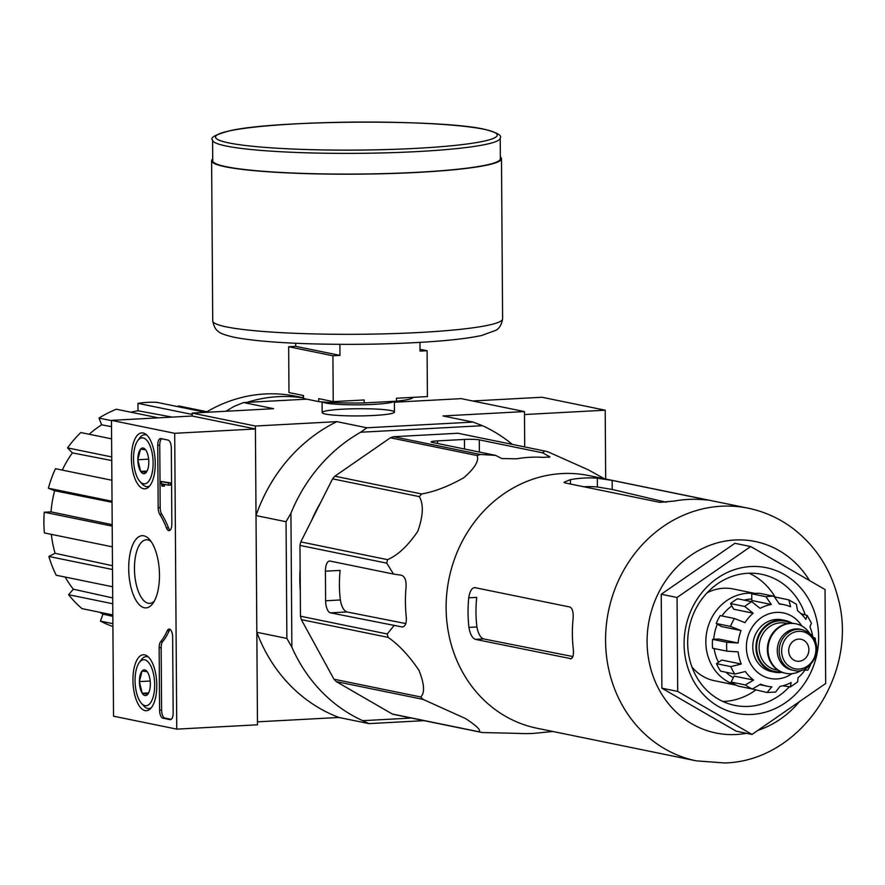 <?xml version="1.0" encoding="UTF-8"?>
<svg xmlns="http://www.w3.org/2000/svg" width="885" height="885" viewBox="0 0 885 885"><rect width="100%" height="100%" fill="white"/><g stroke="black" fill="none" stroke-linecap="round" stroke-linejoin="round"><path stroke-width="1.33" d="M748.146 508.189L588.702 475.555A128.956 116.167 101.6 0 0 574.442 473.641A128.956 116.167 101.6 0 0 447.644 586.456A128.956 116.167 101.6 0 0 536.974 728.233L696.418 760.868L724.638 762.958C800.748 761.266 859.556 673.02 837.863 597.342C830.495 568.911 815.594 546.001 793.181 528.633C779.63 518.433 764.618 511.618 748.146 508.189A128.956 116.167 101.6 0 0 608.471 611.236A128.956 116.167 101.6 0 0 696.418 760.868M544.684 451.018L457.921 433.252L393.515 436.714L480.278 454.47L495.611 455.377L501.773 458.552L516.597 458.806A138.779 125.017 -78.4 0 1 543.512 457.368L549.906 456.914L542.704 452.843L544.684 451.018A144.2 129.896 101.6 0 1 547.837 451.77L588.403 469.869L604.488 478.785M480.278 454.47A144.2 129.896 101.6 0 0 477.148 455.565C479.227 460.797 474.769 468.198 463.762 477.778C448.308 486.429 434.258 491.817 421.614 493.963A144.2 129.896 101.6 0 0 419.335 496.618C423.716 504.229 423.218 515.756 417.864 531.177C408.051 545.691 397.951 555.183 387.564 559.663A144.2 129.896 101.6 0 0 386.745 563.159L393.482 574.055L330.072 561.068A11.151 4.713 -93.1 0 0 329.552 561.035A11.151 4.713 -93.1 0 0 325.415 571.19L325.614 600.771A11.151 4.713 -93.1 0 0 330.437 612.84L402.387 627.011M402.974 626.923L401.735 626.989C405.219 626.879 406.724 623.505 406.248 616.867A138.779 125.017 -78.4 0 1 406.038 587.286C406.425 580.46 404.876 576.434 401.37 575.217L393.482 574.055M393.515 436.714A144.2 129.896 101.6 0 0 390.385 437.798L334.851 476.207A144.2 129.896 101.6 0 0 332.572 478.851L300.789 541.908A144.2 129.896 101.6 0 0 299.971 545.403L300.469 616.214L387.243 633.981L393.847 625.817M387.243 633.981A144.2 129.896 101.6 0 0 388.106 637.377C398.704 644.656 408.97 655.608 418.915 670.222C424.391 683.906 424.999 692.822 420.74 696.982A144.2 129.896 101.6 0 0 423.052 699.382L465.587 718.587C476.628 725.822 481.119 730.225 479.073 731.795A144.2 129.896 101.6 0 0 482.225 732.548L518.522 733.388A138.779 125.017 -78.4 0 0 537.582 733.023L552.771 731.464M542.704 452.843L479.294 439.867A11.151 1.106 -0.4 0 0 464.459 439.436L437.555 440.885A11.151 1.106 -0.4 0 0 431.15 441.925A11.151 1.106 -0.4 0 0 432.201 442.389L495.611 455.377M300.469 616.214A144.2 129.896 101.6 0 0 301.331 619.622L333.966 679.215A144.2 129.896 101.6 0 0 336.278 681.616L392.309 714.029A144.2 129.896 101.6 0 0 395.451 714.792L482.225 732.548M301.331 619.622L388.106 637.377M299.971 545.403L386.745 563.159M300.789 541.908L387.564 559.663M333.966 679.215L420.74 696.982M336.278 681.616L423.052 699.382M392.309 714.029L479.073 731.795M390.385 437.798L477.148 455.565M334.851 476.207L421.614 493.963M332.572 478.851L419.335 496.618M405.795 623.571L346.964 611.955C343.756 610.705 341.544 606.712 340.327 599.986L325.614 600.771M325.415 571.19L340.117 570.405A124.376 112.041 101.6 0 0 340.327 599.986M320.558 502.68A135.648 122.196 101.6 0 0 311.608 520.457M300.137 568.823A135.648 122.196 101.6 0 0 300.292 590.671M174.699 433.307L176.757 729.129L113.534 716.186L111.466 420.364L174.699 433.307L255.411 428.971L192.189 416.027L192.167 413.074L255.389 426.017L256.019 515.579L286.054 521.719L286.873 638.428L256.838 632.277L257.458 721.839L338.922 717.469A159.809 143.956 -78.4 0 1 256.838 632.277M286.054 521.719L290.933 513.245L291.873 647.189L286.873 638.428M411.392 718.056L362.673 720.667A159.809 143.956 -78.4 0 1 291.873 647.189M482.48 425.696L360.66 432.234L366.888 427.787L473.033 422.09L482.48 425.696A159.809 143.956 -78.4 0 1 512.327 444.392M290.933 513.245A159.809 143.956 -78.4 0 1 360.66 432.234M605.683 479.028L605.207 410.197L524.484 414.534L524.705 446.925L524.462 411.58L461.229 398.637L394.4 402.221M325.591 414.08A36.152 3.595 179.6 0 1 322.339 412.93A36.152 3.595 179.6 0 1 358.292 408.726A36.152 3.595 179.6 0 1 394.29 412.432A36.152 3.595 179.6 0 1 364.432 415.828A36.152 3.595 179.6 0 1 325.591 414.08M306.752 399.157L243.596 402.553L273.631 408.693L192.167 413.074M366.888 427.787L336.853 421.647L255.389 426.017M473.033 422.09L442.998 415.95L524.462 411.58M424.125 720.656L368.956 723.62L338.922 717.469M226.151 411.248A159.809 143.956 -78.4 0 1 234.193 406.348L243.596 402.553M368.956 723.62L362.673 720.667M256.019 515.579A159.809 143.956 -78.4 0 1 336.853 421.647M112.351 546.841L44.394 532.936A115.205 103.788 -78.4 0 1 44.25 512.227L51.009 511.862L112.196 524.672M112.041 502.293L54.649 490.733A107.771 97.085 101.6 0 0 51.009 511.862M54.649 490.733L48.387 488.221A115.205 103.788 -78.4 0 1 55.456 468.707L111.886 480.256M111.742 460.532L72.382 452.899A107.771 97.085 101.6 0 0 62.249 470.09M72.382 452.899L67.559 447.898A115.205 103.788 -78.4 0 1 80.778 432.544L111.598 438.849M111.51 426.67L101.642 424.811A107.771 97.085 101.6 0 0 89.153 434.258M101.642 424.811L99.009 418.096A115.205 103.788 -78.4 0 1 116.355 409.235L158.404 417.842M172.155 417.101L137.994 410.773A107.771 97.085 101.6 0 0 130.88 412.211M137.994 410.773L137.949 403.35A115.205 103.788 -78.4 0 1 156.778 402.332L205.674 412.344M178.139 406.713L178.427 405.905L206.946 411.735M112.904 626.514A115.205 103.788 -78.4 0 1 100.436 621.115L102.97 614.113L112.837 616.336M99.596 612.243A107.771 97.085 101.6 0 0 102.97 614.113M112.826 614.942L82.006 608.637A115.205 103.788 -78.4 0 1 68.587 594.709L73.333 589.2L112.705 597.939M65.125 577.042A107.771 97.085 101.6 0 0 73.333 589.2M112.627 586.766L56.197 575.217A115.205 103.788 -78.4 0 1 48.863 556.466L55.08 553.291L112.484 565.725M51.33 534.352A107.771 97.085 101.6 0 0 55.08 553.291M192.178 414.445L137.949 403.35M111.466 420.64L99.009 418.096M111.72 456.937L67.559 447.898M112.03 501.253L48.387 488.221M112.207 526.133L44.25 512.227M112.506 569.497L48.863 556.466M112.749 603.747L68.587 594.709M112.882 623.671L100.436 621.115M751.885 714.438A74.329 66.961 101.6 0 0 809.366 600.384A74.329 66.961 101.6 0 0 692.855 606.634A74.329 66.961 101.6 0 0 751.885 714.438M825.694 683.486L752.018 734.428L677.7 691.428L677.047 597.486L750.712 546.543L825.03 589.543L825.694 683.486M677.7 691.428L661.892 688.187L661.239 594.255L734.904 543.313L750.712 546.543M752.018 734.428L736.22 731.187L661.892 688.187M677.047 597.486L661.239 594.255M474.482 587.563L569.851 607.01C572.529 608.294 573.591 612.354 573.049 619.168A128.956 116.167 -78.4 0 0 573.259 648.749C573.889 655.365 572.872 658.717 570.217 658.783L570.725 658.827M475.013 587.596C471.904 587.695 469.813 591.103 468.729 597.806A128.956 116.167 101.6 0 0 468.928 627.388C470.101 634.114 472.258 638.107 475.378 639.368L571.179 658.728M572.883 656.548L483.619 638.926C480.4 637.676 478.166 633.693 476.915 626.967L468.928 627.388M468.729 597.806L476.705 597.386A120.205 108.28 101.6 0 0 476.915 626.967M708.055 500.069L612.166 480.411L597.32 478.199A128.956 116.167 101.6 0 0 570.416 479.637L564.033 482.259L565.084 482.933L659.922 502.348L674.746 500.998A128.956 116.167 -78.4 0 1 701.65 499.549L707.015 500.014M597.32 478.199L597.386 486.971A120.205 108.28 101.6 0 0 583.868 486.783M597.386 486.971L612.232 489.471L666.228 502.249M722.912 701.473A66.895 60.257 101.6 0 0 724.328 701.418A66.895 60.257 101.6 0 0 755.524 690.178M774.795 596.556A66.895 60.257 101.6 0 0 749.164 573.214M805.107 614.533A66.895 60.257 101.6 0 0 761.62 574.299A66.895 60.257 101.6 0 0 689.172 627.753A66.895 60.257 101.6 0 0 734.793 705.378A66.895 60.257 101.6 0 0 748.666 706.396A66.895 60.257 101.6 0 0 789.099 687.092M295.69 343.258L295.712 346.334L288.654 346.721L288.975 392.564L303.511 395.551L303.533 398.504L318.711 401.613L318.688 398.648L333.236 401.624L364.177 399.965L364.2 402.929L396.48 401.193L396.458 398.239L427.411 396.58L427.09 350.726L420.021 351.102L419.966 342.384M339.895 344.331L339.973 355.394L332.915 355.781L333.236 401.624M288.654 346.721L332.915 355.781M420.01 349.276L427.09 350.726M247.07 402.365A147.917 133.248 101.6 0 1 303.212 397.907A55.003 5.465 -0.4 0 0 303.533 398.504M396.48 401.193A55.003 5.465 -0.4 0 0 413.173 397.343M318.711 401.613A55.003 5.465 -0.4 0 0 364.2 402.929M212.588 140.051L212.732 160.76A143.824 14.304 -0.4 0 0 356.655 174.057A143.824 14.304 -0.4 0 0 500.368 158.758L500.224 138.049C502.293 135.494 497.049 132.584 484.471 129.298C440.995 119.132 277.16 120.017 230.41 130.626C215.586 134.542 209.645 137.684 212.588 140.051A143.824 14.304 -0.4 0 0 356.5 153.348A143.824 14.304 -0.4 0 0 500.224 138.049M212.721 158.979A144.941 14.414 -0.4 0 0 211.615 160.771A144.941 14.414 -0.4 0 0 356.655 174.168A144.941 14.414 -0.4 0 0 501.485 158.747A144.941 14.414 -0.4 0 0 500.357 156.966M295.712 346.334L339.973 355.394M605.207 410.197L541.974 397.254L472.69 400.971M145.063 710.6A28.021 11.837 86.9 0 1 132.971 681.704A28.021 11.837 86.9 0 1 143.459 654.734A28.021 11.837 86.9 0 1 156.689 682.092A28.021 11.837 86.9 0 1 146.468 710.699A28.021 11.837 86.9 0 1 145.063 710.6M143.514 488.73A28.021 11.837 86.9 0 1 131.422 459.835A28.021 11.837 86.9 0 1 141.91 432.865A28.021 11.837 86.9 0 1 155.141 460.211A28.021 11.837 86.9 0 1 144.919 488.83A28.021 11.837 86.9 0 1 143.514 488.73M144.343 607.763A36.152 15.277 86.9 0 1 128.933 561.986A36.152 15.277 86.9 0 1 149.488 539.474A36.152 15.277 86.9 0 1 159.344 570.969A36.152 15.277 86.9 0 1 152.917 603.338A36.152 15.277 86.9 0 1 144.343 607.763M157.729 445.343A7.434 3.142 86.9 0 1 160.495 438.562A7.434 3.142 86.9 0 1 160.838 438.595L168.117 440.077A7.434 3.142 86.9 0 1 171.325 448.12L171.856 523.898A7.434 3.142 86.9 0 1 169.09 530.668A7.434 3.142 86.9 0 1 166.457 527.925A74.329 31.417 86.9 0 0 159.765 514.384A7.434 3.142 86.9 0 1 158.172 507.702L157.729 445.343L159.754 445.232A7.434 3.142 86.9 0 1 161.701 438.761M159.145 647.743A7.434 3.142 86.9 0 1 160.65 641.691A74.329 31.417 86.9 0 0 167.177 630.861A7.434 3.142 86.9 0 1 169.09 629.047A7.434 3.142 86.9 0 1 172.641 637.111L173.172 712.89A7.434 3.142 86.9 0 1 170.407 719.66A7.434 3.142 86.9 0 1 170.064 719.638L162.796 718.144A7.434 3.142 86.9 0 1 159.577 710.102L159.145 647.743L161.159 647.632A7.434 3.142 86.9 0 1 162.674 641.592L160.65 641.691M192.189 416.027L111.466 420.364M255.411 428.971L257.48 724.804L176.757 729.129M154.333 601.07A31.838 13.452 86.9 0 1 149.709 603.371A31.838 13.452 86.9 0 1 148.226 603.249A31.838 13.452 86.9 0 1 134.487 570.548A31.838 13.452 86.9 0 1 146.291 539.784A31.838 13.452 86.9 0 1 151.136 541.576M170.075 530.226A7.434 3.142 86.9 0 1 168.471 527.825L166.457 527.925M159.754 445.232L160.185 507.592A7.434 3.142 86.9 0 0 161.778 514.274A74.329 31.417 86.9 0 1 168.471 527.825M168.427 485.19L170.44 485.08L170.429 482.867L161.136 481.484L161.966 486.086L162.375 483.951L168.427 485.19L168.416 482.978L161.136 481.484M164.433 484.372L164.455 486.075L162.431 486.186M170.429 482.867L168.416 482.978M170.119 629.39A7.434 3.142 86.9 0 0 169.19 630.751A74.329 31.417 86.9 0 1 162.674 641.592M171.225 719.35L164.809 718.045A7.434 3.142 86.9 0 1 161.601 710.002L161.159 647.632M146.136 472.501A12.877 5.443 86.9 0 1 140.66 471.384A12.877 5.443 86.9 0 1 137.839 459.724A12.877 5.443 86.9 0 1 140.505 449.193A12.877 5.443 86.9 0 1 145.24 449.348A12.877 5.443 86.9 0 1 145.981 450.321A12.877 5.443 86.9 0 1 148.791 461.97A12.877 5.443 86.9 0 1 146.456 472.092A12.877 5.443 86.9 0 1 146.136 472.501L140.66 471.384L137.839 459.724L140.505 449.193L144.93 449.702M143.481 483.774A23.043 9.735 86.9 0 1 139.874 481.451A23.043 9.735 86.9 0 1 133.591 461.373A23.043 9.735 86.9 0 1 137.695 440.741A23.043 9.735 86.9 0 1 152.64 456.052A23.043 9.735 86.9 0 1 143.481 483.774M149.609 486.02A26.019 10.996 86.9 0 1 147.397 486.684A26.019 10.996 86.9 0 1 146.191 486.595A26.019 10.996 86.9 0 1 142.12 483.962L139.874 481.451M137.695 440.741L139.653 437.998A26.019 10.996 86.9 0 1 144.609 434.734A26.019 10.996 86.9 0 1 146.888 435.154M148.647 459.149L137.839 459.724M147.087 471.041L140.66 471.384M147.684 694.382A12.877 5.443 86.9 0 1 142.208 693.254A12.877 5.443 86.9 0 1 139.387 681.605A12.877 5.443 86.9 0 1 142.054 671.073A12.877 5.443 86.9 0 1 146.788 671.217A12.877 5.443 86.9 0 1 147.53 672.191A12.877 5.443 86.9 0 1 150.339 683.839A12.877 5.443 86.9 0 1 148.005 693.962A12.877 5.443 86.9 0 1 147.684 694.382L142.208 693.254L139.387 681.605L142.054 671.073L146.479 671.571M145.029 705.655A23.043 9.735 86.9 0 1 141.423 703.321A23.043 9.735 86.9 0 1 135.139 683.242A23.043 9.735 86.9 0 1 139.244 662.611A23.043 9.735 86.9 0 1 154.189 677.921A23.043 9.735 86.9 0 1 145.029 705.655M151.158 707.889A26.019 10.996 86.9 0 1 148.945 708.553A26.019 10.996 86.9 0 1 147.74 708.465A26.019 10.996 86.9 0 1 143.669 705.832L141.423 703.321M139.244 662.611L141.202 659.878A26.019 10.996 86.9 0 1 146.158 656.604A26.019 10.996 86.9 0 1 148.437 657.024M150.196 681.019L139.387 681.605M148.636 692.911L142.208 693.254M303.212 397.763L295.745 396.237A147.917 133.248 101.6 0 0 205.951 412.333M227.556 410.341A147.917 133.248 101.6 0 0 225.752 411.271M782.163 672.346A26.384 23.773 -78.4 0 1 774.53 672.158L771.366 671.516A26.384 23.773 -78.4 0 1 752.914 643.904A26.384 23.773 -78.4 0 1 776.477 619.411A26.384 23.773 -78.4 0 1 781.953 619.81L785.117 620.462A26.384 23.773 -78.4 0 1 792.208 623.294M798.867 661.283A11.151 10.045 101.6 0 0 808.824 650.94A11.151 10.045 101.6 0 0 801.025 639.269A11.151 10.045 101.6 0 0 788.944 648.174A11.151 10.045 101.6 0 0 796.555 661.117A11.151 10.045 101.6 0 0 798.867 661.283M793.823 670.421L791.92 670.033A20.809 18.751 -78.4 0 1 777.373 648.262A20.809 18.751 -78.4 0 1 795.947 628.936A20.809 18.751 -78.4 0 1 800.272 629.257L802.175 629.644C814.111 633.715 818.702 642.554 815.948 656.15C809.797 667.965 802.429 672.722 793.823 670.421A20.809 18.751 -78.4 0 1 779.276 648.65A20.809 18.751 -78.4 0 1 797.85 629.323A20.809 18.751 -78.4 0 1 802.175 629.644M801.81 670.188A25.267 22.767 -78.4 0 1 785.814 673.33A25.267 22.767 -78.4 0 1 768.147 646.891A25.267 22.767 -78.4 0 1 790.714 623.427A25.267 22.767 -78.4 0 1 795.958 623.814A25.267 22.767 -78.4 0 1 809.421 632.996M785.504 673.264A25.267 22.767 -78.4 0 1 785.183 673.208A25.267 22.767 -78.4 0 1 767.516 646.769A25.267 22.767 -78.4 0 1 790.073 623.306A25.267 22.767 -78.4 0 1 795.316 623.693A25.267 22.767 -78.4 0 1 795.637 623.759M774.53 672.158A26.384 23.773 -78.4 0 1 756.078 644.557A26.384 23.773 -78.4 0 1 779.641 620.053A26.384 23.773 -78.4 0 1 785.117 620.462M813.592 637.543L815.207 638.196M801.002 613.692L807.186 615.462L811.401 623.14L809.952 626.857A41.628 37.491 -78.4 0 1 812.662 636.238M807.186 615.462L805.859 619.389A41.628 37.491 -78.4 0 0 797.606 610.816L796.345 604.223L788.878 599.897L790.582 606.756A41.628 37.491 -78.4 0 0 783.966 604.676L779.265 603.714M775.647 597.121L788.878 599.897M751.741 593.802L765.967 596.722L771.289 604.488L751.785 600.495L751.741 593.802A48.31 43.52 -78.4 0 1 759.817 593.37L774.043 596.28L779.364 604.057A41.628 37.491 -78.4 0 1 783.966 604.676M730.567 603.581L744.794 606.49L753.157 613.205L733.654 609.212L730.567 603.581A48.31 43.52 -78.4 0 1 737.537 598.769L751.763 601.678L760.126 608.382A41.628 37.491 -78.4 0 1 771.289 604.488M716.253 623.494L730.479 626.414L741.044 630.551L721.54 626.558L716.253 623.494A48.31 43.52 -78.4 0 1 720.224 615.595L734.461 618.504L745.026 622.653A41.628 37.491 -78.4 0 1 753.157 613.205M726.773 642.267A48.31 43.52 101.6 0 0 726.828 651.139L712.602 648.229A48.31 43.52 -78.4 0 1 712.547 639.357L726.773 642.267L738.134 643.019A41.628 37.491 -78.4 0 1 741.044 630.551M726.828 651.139L738.19 651.902A41.628 37.491 -78.4 0 0 741.276 664.049L730.756 666.593A48.31 43.52 101.6 0 0 734.849 674.06L745.369 671.516A41.628 37.491 -78.4 0 0 753.633 680.089L745.347 684.957A48.31 43.52 101.6 0 0 752.372 689.017L760.646 684.149A41.628 37.491 -78.4 0 0 767.273 686.229L760.093 684.758M752.405 689.028L767.052 692.501L771.864 686.848A41.628 37.491 -78.4 0 1 767.273 686.229M775.658 692.037L779.939 686.406A41.628 37.491 -78.4 0 0 791.113 682.512L790.416 686.904L782.771 685.809M790.427 686.915L797.617 681.948L798.071 677.7A41.628 37.491 -78.4 0 0 806.058 668.474M807.751 670.155L805.04 669.989M734.849 674.06L720.622 671.151A48.31 43.52 -78.4 0 1 716.529 663.684L730.756 666.593M752.372 689.017L738.145 686.107A48.31 43.52 -78.4 0 1 731.121 682.047L745.347 684.957M755.005 593.437L733.256 588.979A46.828 42.181 101.6 0 0 707.115 592.795M691.937 666.947A46.828 42.181 101.6 0 0 714.472 680.731L736.22 685.178M744.219 600.13A41.628 37.491 -78.4 0 1 751.077 599.068A41.628 37.491 -78.4 0 1 751.774 599.034M733.322 677.667A41.628 37.491 -78.4 0 1 725.988 672.246M718.543 662.29A41.628 37.491 -78.4 0 1 714.151 648.55M713.786 639.291A41.628 37.491 -78.4 0 1 717.381 624.157M721.939 615.949A41.628 37.491 -78.4 0 1 731.862 605.926M738.134 643.019L718.631 639.025L712.547 639.357M741.276 664.049L721.773 660.055L716.529 663.684M753.633 680.089L734.119 676.096L731.121 682.047M754.551 593.47A46.828 42.181 101.6 0 0 706.883 631.381A46.828 42.181 101.6 0 0 735.822 684.979M464.459 439.436L464.525 449.005M437.555 440.885L437.566 443.496M479.294 439.867L479.371 452.047M548.855 456.018L548.866 457.401M346.964 611.955L330.437 612.84M809.554 580.593A97.737 88.046 101.6 0 0 657.577 594.853A97.737 88.046 101.6 0 0 736.243 734.506A97.737 88.046 101.6 0 0 746.509 733.3M757.859 730.39A97.737 88.046 101.6 0 0 799.487 701.606M483.619 638.926L475.378 639.368M570.416 479.637L570.449 484.04M612.166 480.411L612.232 489.471M322.372 401.923A36.152 3.595 -0.4 0 0 358.823 404.821A36.152 3.595 -0.4 0 0 394.234 401.314M483.852 129.254A140.848 14.005 -0.4 0 0 240.764 128.889A140.848 14.005 -0.4 0 0 344.53 150.129A140.848 14.005 -0.4 0 0 483.852 129.254M211.615 160.771L212.732 320.89A144.941 14.414 -0.4 0 0 357.772 334.287A144.941 14.414 -0.4 0 0 502.603 318.865L501.485 158.747M161.778 514.274L159.765 514.384M160.185 507.592L158.172 507.702M164.444 484.593L162.431 484.703M163.294 484.139L162.342 484.195M169.19 630.751L167.177 630.861M161.601 710.002L159.577 710.102M164.809 718.045L162.796 718.144M170.75 719.605L170.064 719.638M801.788 625.972A33.442 30.134 101.6 0 0 749.894 631.326A33.442 30.134 101.6 0 0 776.886 678.939A33.442 30.134 101.6 0 0 792.031 673.651M798.657 631.337A18.95 17.069 -78.4 0 1 813.713 658.827A18.95 17.069 -78.4 0 1 783.999 660.42A18.95 17.069 -78.4 0 1 798.657 631.337M777.948 670.199L775.846 669.779A23.784 21.428 -78.4 0 1 759.208 644.888A23.784 21.428 -78.4 0 1 780.448 622.808A23.784 21.428 -78.4 0 1 785.382 623.173L787.484 623.604M780.78 671.77A25.643 23.098 -78.4 0 1 756.62 647.986A25.643 23.098 -78.4 0 1 779.641 620.794A25.643 23.098 -78.4 0 1 790.703 623.272M774.043 596.28A48.31 43.52 101.6 0 0 765.967 596.722M751.763 601.678A48.31 43.52 101.6 0 0 744.794 606.49M734.461 618.504A48.31 43.52 101.6 0 0 730.479 626.414M394.467 412.067L394.389 401.303M322.162 412.576L322.085 401.901M212.732 320.89C213.772 326.288 215.663 329.828 218.396 331.499C219.978 333.291 225.299 335.216 234.359 337.296C252.844 340.88 281.054 343.126 318.998 344.033C357.009 344.829 393.128 344.132 427.378 341.92C451.096 340.338 469.205 338.192 481.694 335.47L496.186 330.194C499.549 328.136 501.695 324.364 502.603 318.865M303.212 397.918L303.19 395.484M147.397 486.684L149.1 486.595M144.609 434.734L146.313 434.635M148.945 708.553L150.649 708.465M146.158 656.604L147.861 656.504M795.958 623.814L795.316 623.693M785.814 673.33L785.183 673.208M815.251 638.196L815.439 641.061M767.052 692.501L775.669 692.048M807.773 670.166L810.505 665.133"/></g></svg>
